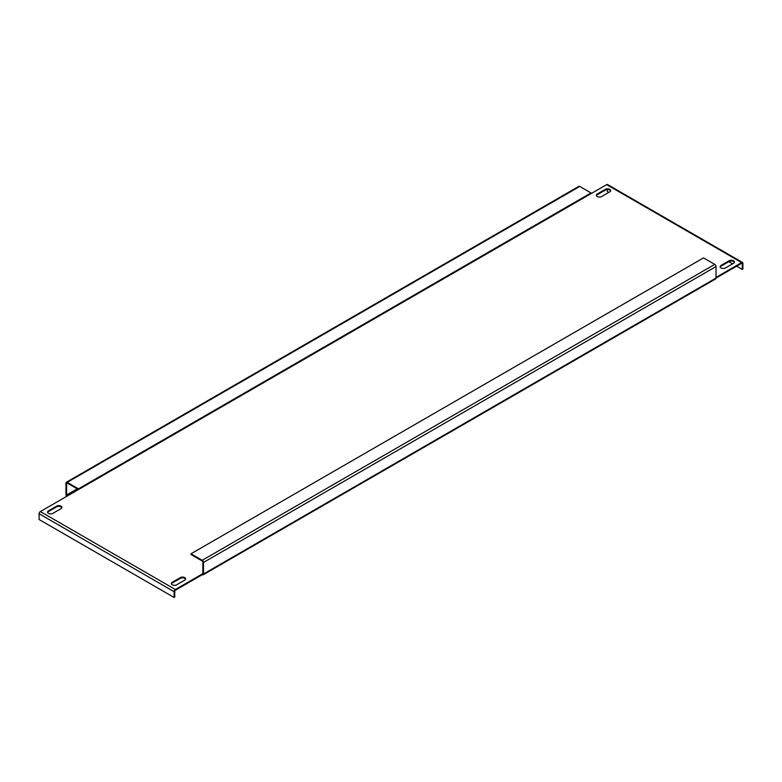 <?xml version="1.0" encoding="UTF-8"?>
<svg xmlns="http://www.w3.org/2000/svg" width="782" height="782" viewBox="0 0 782 782"><rect width="100%" height="100%" fill="white"/><g stroke="black" fill="none" stroke-linecap="round" stroke-linejoin="round"><path stroke-width="1.17" d="M47.634 512.474A3.099 1.789 180 0 1 48.474 511.575L56.597 506.883A3.099 1.789 180 0 1 60.976 506.883A3.099 1.789 180 0 1 61.817 507.782M60.976 508.681A3.099 1.789 0 0 0 61.886 507.42A3.099 1.789 0 0 0 60.976 506.159A3.099 1.789 0 0 0 56.597 506.159L48.474 510.851A3.099 1.789 0 0 0 47.565 512.112A3.099 1.789 0 0 0 49.481 513.764A3.099 1.789 0 0 0 52.853 513.373L60.976 508.681M720.183 267.082A3.099 1.789 180 0 1 721.024 266.183L729.147 261.491A3.099 1.789 180 0 1 733.526 261.491A3.099 1.789 180 0 1 734.366 262.39M733.526 263.299A3.099 1.789 0 0 0 734.435 262.038A3.099 1.789 0 0 0 733.526 260.768A3.099 1.789 0 0 0 729.147 260.768L721.024 265.46A3.099 1.789 0 0 0 720.114 266.721A3.099 1.789 0 0 0 722.03 268.373A3.099 1.789 0 0 0 725.403 267.991L733.526 263.299M596.422 195.637A3.099 1.789 180 0 1 597.262 194.728L605.395 190.046A3.099 1.789 180 0 1 609.764 190.046A3.099 1.789 180 0 1 610.605 190.945M609.764 191.844A3.099 1.789 0 0 0 610.674 190.583A3.099 1.789 0 0 0 609.764 189.322A3.099 1.789 0 0 0 605.395 189.322L597.262 194.014A3.099 1.789 0 0 0 596.363 195.275A3.099 1.789 0 0 0 598.269 196.927A3.099 1.789 0 0 0 601.641 196.536L609.764 191.844M171.395 583.929A3.099 1.789 180 0 1 172.236 583.02L180.359 578.338A3.099 1.789 180 0 1 184.738 578.338A3.099 1.789 180 0 1 185.578 579.237M184.738 580.136A3.099 1.789 0 0 0 185.637 578.876A3.099 1.789 0 0 0 184.738 577.615A3.099 1.789 0 0 0 180.359 577.615L172.236 582.307A3.099 1.789 0 0 0 171.326 583.567A3.099 1.789 0 0 0 173.242 585.219A3.099 1.789 0 0 0 176.605 584.828L184.738 580.136M77.232 488.838L66.597 494.977A0.88 0.508 -120 0 0 67.223 496.052L40.351 511.575A1.769 1.017 -60 0 0 39.1 513.735L39.1 519.512L174.112 597.458L174.738 597.096L174.738 591.329A0.88 0.508 120 0 1 175.364 590.244L202.235 574.721A1.769 1.017 -120 0 0 203.125 574.809A1.769 1.017 -120 0 0 203.486 574.008L203.486 562.453A1.769 1.017 -120 0 0 202.235 560.293L190.984 553.793L190.984 554.516L202.235 561.007A0.88 0.508 -120 0 1 202.861 562.092L202.861 573.646L202.235 574.721M190.984 553.793L703.526 257.884L714.777 264.375A1.769 1.017 60 0 1 716.019 266.545L716.019 278.089L741.649 263.299L742.274 263.661A0.88 0.508 120 0 0 741.649 263.299M40.351 511.575L175.364 589.52L202.235 574.008A0.88 0.508 -120 0 0 202.861 573.646M716.019 277.375L741.649 262.576L606.637 184.63L67.223 496.052M66.714 496.355A1.769 1.017 -120 0 1 65.981 494.615L65.981 483.061A1.769 1.017 -120 0 1 66.343 482.259A1.769 1.017 -120 0 1 67.223 482.347L78.474 488.838L78.474 489.561L67.223 483.061A0.88 0.508 -120 0 0 66.597 483.423L67.223 483.061M66.597 494.977L66.597 483.423M203.486 574.008L716.019 278.089A1.769 1.017 60 0 1 715.657 278.9L203.125 574.809M66.343 482.259L578.876 186.341A1.769 1.017 60 0 1 579.765 186.429L591.016 192.929L591.016 193.653L78.474 489.561M591.016 192.929L78.474 488.838M606.637 184.63A1.769 1.017 -60 0 1 607.526 184.542L742.538 262.488A1.769 1.017 120 0 0 741.649 262.576M742.274 263.661L742.274 269.428L742.9 269.067L742.9 263.299A1.769 1.017 120 0 0 742.538 262.488M608.826 192.392L607.262 191.482L607.262 189.527M742.274 269.428L736.654 266.183M732.587 263.837L728.834 261.677M175.364 589.52A1.769 1.017 120 0 0 174.112 591.681L174.112 597.458M716.019 266.545L203.486 562.453M202.235 560.293L714.777 264.375M579.765 186.429L67.223 482.347M172.236 582.307L172.236 583.02M180.359 577.615L180.359 578.338M605.395 189.322L605.395 190.046M597.262 194.014L597.262 194.728M729.147 260.768L729.147 261.491M721.024 265.46L721.024 266.183M48.474 510.851L48.474 511.575M56.597 506.159L56.597 506.883M39.1 513.735L174.112 591.681"/></g></svg>
